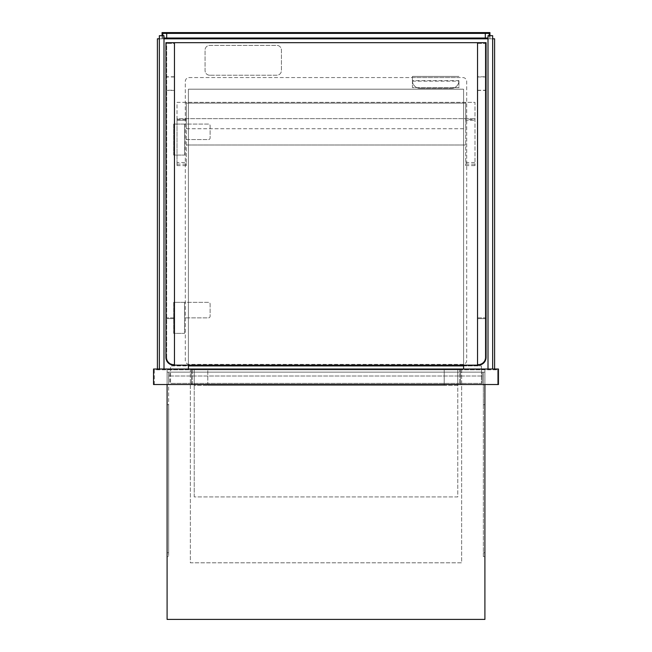 <?xml version="1.0" encoding="UTF-8"?>
<svg xmlns="http://www.w3.org/2000/svg" width="652" height="652" viewBox="0 0 652 652"><rect width="100%" height="100%" fill="white"/><g stroke="black" fill="none" stroke-linecap="round" stroke-linejoin="round"><path stroke-width="0.49" stroke-dasharray="3.26 2.44" d="M484.909 369.798L484.909 619.4L167.091 619.4L167.091 369.798L167.091 384.525L168.64 384.525L168.64 372.121L483.36 372.121L483.36 404.68L484.909 404.68L484.909 384.525L484.909 556.612L484.909 404.68L483.36 404.68L483.36 556.612L484.909 556.612L483.36 556.612L483.36 384.525L484.909 384.525L484.909 369.798L167.091 369.798L484.909 369.798M461.657 369.798L190.343 369.798L461.657 369.798L461.657 562.815L190.343 562.815L190.343 369.798L190.343 562.815L461.657 562.815L461.657 369.798M463.588 365.144L463.588 89.185L188.412 89.185L188.412 365.144M463.588 369.024L494.599 369.024L463.588 369.024L463.588 89.185L188.412 89.185L188.412 369.024L157.401 369.024L188.412 369.024M494.599 369.024L494.599 38.802L157.401 38.802L157.401 369.024M159.341 38.802L163.994 38.802M488.006 38.802L492.659 38.802M194.223 496.922L194.223 369.798L457.777 369.798L194.223 369.798L457.777 369.798L194.223 369.798L194.223 496.922L457.777 496.922L457.777 369.798L457.777 496.922L194.223 496.922M194.223 385.299L194.223 369.798L194.223 385.299L457.777 385.299L457.777 369.798L457.777 385.299L194.223 385.299M444.216 385.299L207.784 385.299L444.216 385.299L444.216 369.798L207.784 369.798L444.216 369.798L444.216 385.299M207.784 385.299L207.784 369.798L207.784 385.299M186.317 162.519L186.317 102.364L474.99 102.364L474.99 165.616L474.99 102.364L177.01 102.364L177.01 165.616L177.01 120.196L186.317 120.196L186.317 165.616L186.317 162.519L177.01 162.519M177.01 102.364L186.317 102.364L186.317 120.196L177.01 120.196L177.01 118.64L474.99 118.64L177.01 118.64L177.01 102.364M465.683 119.601L465.683 120.196L474.99 120.196L465.683 120.196L465.683 165.616L465.683 102.364L465.683 119.601L474.99 119.601M186.317 128.721L186.317 103.138L186.317 128.721L465.683 128.721L465.683 103.138L465.683 144.997L465.683 128.721L186.317 128.721M186.317 144.997L465.683 144.997L186.317 144.997M186.317 103.138L465.683 103.138L186.317 103.138M163.994 369.024L163.994 35.697L159.341 35.697L159.341 369.024L163.994 369.024L159.341 369.024M488.006 369.024L488.006 35.697L492.659 35.697L492.659 369.024L488.006 369.024L492.659 369.024M489.945 35.697L489.945 38.802L489.945 32.6L162.055 32.6L162.055 38.802L489.945 38.802L162.055 38.802L162.055 35.697M162.829 35.697L162.829 38.028L163.994 38.028M166.7 38.028L485.3 38.028L166.7 38.028L166.7 33.374L485.3 33.374L485.3 38.028M488.006 38.028L162.829 38.028L162.829 33.374L489.171 33.374L489.171 38.028L489.171 35.697M485.3 33.374L166.7 33.374M174.459 42.673L174.459 76.781L165.926 76.781L165.926 42.673L174.459 42.673L166.7 42.673L166.7 357.394A7.751 7.751 0 0 0 174.459 365.144L477.541 365.144A7.751 7.751 0 0 0 485.3 357.394L485.3 42.673L477.541 42.673L477.541 76.781L486.074 76.781L486.074 357.394A7.751 7.751 0 0 1 478.323 365.144L477.541 365.144A7.751 7.751 0 0 0 485.3 357.394L485.3 42.673L166.7 42.673L166.7 357.394A6.976 6.976 0 0 0 173.676 364.37A6.976 6.976 0 0 1 166.7 357.394A7.751 7.751 0 0 0 174.459 365.144L173.676 365.144A7.751 7.751 0 0 1 165.926 357.394L165.926 318.632L174.459 318.632L174.459 365.144M174.459 318.632L165.926 318.632L165.926 90.212L174.459 90.212L174.459 318.632M165.926 76.781L165.926 90.212M174.459 76.781L174.459 90.212M174.459 43.456L174.459 364.37L174.459 43.456L166.7 43.456L174.459 43.456M174.459 76.993L166.7 76.993M174.459 364.37L173.676 364.37L174.459 364.37M174.459 317.858L166.7 317.858L174.459 317.858M174.459 90.416L166.7 90.416M477.541 42.673L486.074 42.673L486.074 76.781M477.541 76.781L477.541 365.144M477.541 318.632L486.074 318.632L477.541 318.632M477.541 90.212L486.074 90.212M477.541 364.37L477.541 43.456L477.541 364.37L478.323 364.37A6.976 6.976 0 0 0 485.3 357.394L485.3 43.456L485.3 357.394A6.976 6.976 0 0 1 478.323 364.37L477.541 364.37M477.541 43.456L485.3 43.456L477.541 43.456M477.541 76.993L485.3 76.993M477.541 317.858L485.3 317.858L477.541 317.858M477.541 90.416L485.3 90.416M189.186 364.37A3.879 3.879 0 0 1 185.307 360.491L185.307 81.435A3.879 3.879 0 0 1 189.186 77.564L462.814 77.564A3.879 3.879 0 0 1 466.693 81.435L466.693 360.491A3.879 3.879 0 0 1 462.814 364.37L189.186 364.37A3.879 3.879 0 0 1 185.307 360.491L185.307 81.435A3.879 3.879 0 0 1 189.186 77.564L462.814 77.564A3.879 3.879 0 0 1 466.693 81.435L466.693 360.491A3.879 3.879 0 0 1 462.814 364.37L189.186 364.37M412.431 80.661L412.447 81.141A7.751 7.751 0 0 0 420.181 88.411A7.751 7.751 0 0 1 412.431 80.661L412.431 87.637L458.943 87.637L458.943 80.661A7.751 7.751 0 0 1 451.192 88.411A7.751 7.751 0 0 0 458.926 81.141L458.943 87.637L412.431 87.637L412.431 76.398L458.943 76.398L412.431 76.398L412.431 80.661L458.943 80.661M420.181 88.411L451.192 88.411L420.181 88.411M412.447 81.141L458.926 81.141M412.431 77.564L458.943 77.564L412.431 77.564M184.532 124.067L184.532 155.078L173.676 155.078L173.676 124.067L184.532 124.067L184.532 155.078L173.676 155.078L173.676 124.067L208.477 124.067A1.63 1.63 0 0 1 210.115 125.706L210.115 137.939A1.63 1.63 0 0 1 208.477 139.569L184.532 139.569L184.532 124.067L208.477 124.067A1.63 1.63 0 0 1 210.115 125.706L210.115 137.939A1.63 1.63 0 0 1 208.477 139.569L184.532 139.569L184.532 124.067M184.532 302.357L184.532 333.368L173.676 333.368L173.676 302.357L184.532 302.357L184.532 333.368L173.676 333.368L173.676 302.357L208.477 302.357A1.63 1.63 0 0 1 210.115 303.987L210.115 316.228A1.63 1.63 0 0 1 208.477 317.858L184.532 317.858L184.532 302.357L208.477 302.357A1.63 1.63 0 0 1 210.115 303.987L210.115 316.228A1.63 1.63 0 0 1 208.477 317.858L184.532 317.858L184.532 302.357M459.717 384.525L192.283 384.525L459.717 384.525L459.717 369.024L192.283 369.024L459.717 369.024L459.717 384.525M460.491 384.525L191.509 384.525L460.491 384.525L460.491 369.798L191.509 369.798L460.491 369.798L460.491 384.525M167.091 552.717L168.64 552.717L168.64 556.612L167.091 556.612L167.091 384.525L167.091 556.612L168.64 556.612L168.64 384.525L153.53 384.525L153.53 369.024L498.47 369.024L498.47 384.525L483.36 384.525L484.909 384.525L483.36 384.525L483.36 372.121L483.36 384.525L484.909 384.525M168.64 552.717L168.64 404.68L167.091 404.68L168.64 404.68L168.64 384.525L154.304 384.525L497.696 384.525L483.36 384.525L483.36 376L168.64 376L168.64 372.121L483.36 372.121L483.36 384.525L168.64 384.525L168.64 372.121L168.64 384.525L168.64 372.121L169.805 372.121L169.805 383.36L169.805 376L483.36 376L483.36 372.121L484.909 372.121L168.64 372.121L168.64 384.525L168.64 376L169.805 376L169.805 372.121L483.36 372.121L483.36 384.525L167.091 384.525L167.091 372.121L168.64 372.121L167.091 372.121L167.091 384.525L168.64 384.525L167.091 384.525M192.283 384.525L192.283 369.024L192.283 384.525M154.304 384.525L154.304 369.798L497.696 369.798L154.304 369.798L154.304 384.525M497.696 384.525L497.696 369.798L497.696 384.525M191.509 384.525L191.509 369.798L191.509 384.525M482.195 383.36L169.805 383.36L482.195 383.36L482.195 372.121L482.195 383.36M463.588 365.919L481.421 365.919L481.421 383.36L170.579 383.36L481.421 383.36L481.421 365.919L170.579 365.919L170.579 383.36L170.579 365.919L188.412 365.919M209.724 75.233A4.654 4.654 0 0 1 205.07 70.587L205.07 50.041A4.654 4.654 0 0 1 209.724 45.387L276.774 45.387A4.654 4.654 0 0 1 281.428 50.041L281.428 70.587A4.654 4.654 0 0 1 276.774 75.233L209.724 75.233A4.654 4.654 0 0 1 205.07 70.587L205.07 50.041A4.654 4.654 0 0 1 209.724 45.387L276.774 45.387A4.654 4.654 0 0 1 281.428 50.041L281.428 70.587A4.654 4.654 0 0 1 276.774 75.233L209.724 75.233M177.01 164.149L186.317 164.149M177.01 119.601L186.317 119.601M465.683 162.519L474.99 162.519M465.683 164.149L474.99 164.149M483.36 552.717L484.909 552.717M177.01 165.616L186.317 165.616M465.683 165.616L474.99 165.616"/><path stroke-width="0.98" d="M484.909 384.525L484.909 619.4L167.091 619.4L167.091 384.525M188.412 365.144L188.412 369.024M159.341 38.802L157.401 38.802L157.401 369.024M463.588 365.144L463.588 369.024M492.659 38.802L494.599 38.802L494.599 369.024M163.994 38.802L488.006 38.802M163.994 369.024L163.994 35.697L159.341 35.697L159.341 369.024M488.006 369.024L488.006 35.697L492.659 35.697L492.659 369.024M162.055 35.697L162.055 32.6L489.945 32.6L489.945 35.697M163.994 38.028L488.006 38.028M166.7 38.028L166.7 33.374L162.829 33.374L162.829 35.697M166.7 33.374L489.171 33.374L489.171 35.697M485.3 33.374L485.3 38.028M477.541 42.673L165.926 42.673L165.926 357.394A7.751 7.751 0 0 0 173.676 365.144L477.541 365.144L477.541 42.673L486.074 42.673L486.074 357.394A7.751 7.751 0 0 1 478.323 365.144L477.541 365.144M174.459 365.144L174.459 42.673M153.53 384.525L153.53 369.024L498.47 369.024L498.47 384.525L153.53 384.525M188.412 365.919L463.588 365.919"/></g></svg>
